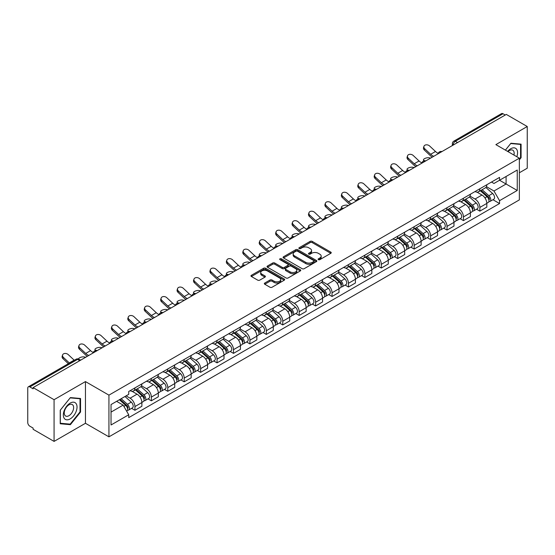 <?xml version="1.0" encoding="UTF-8"?>
<svg xmlns="http://www.w3.org/2000/svg" width="555" height="555" viewBox="0 0 555 555"><rect width="100%" height="100%" fill="white"/><g stroke="black" fill="none" stroke-linecap="round" stroke-linejoin="round"><path stroke-width="0.83" d="M318.383 259.657A1.02 0.59 0 0 0 319.833 259.657L330.808 253.316A1.464 0.846 0 0 0 331.238 252.719A1.464 0.846 0 0 0 330.808 252.123L312.208 241.383A1.464 0.846 0 0 0 310.141 241.383L299.159 247.724A1.02 0.59 0 0 0 298.861 248.141A1.02 0.59 0 0 0 299.159 248.557A1.02 0.59 0 0 0 300.609 248.557L302.024 247.738A4.676 2.699 0 0 1 308.642 247.738L310.19 248.633A4.676 2.699 0 0 1 311.563 250.541A4.676 2.699 0 0 1 310.19 252.456L308.774 253.274A1.02 0.59 0 0 0 308.469 253.69A1.02 0.59 0 0 0 308.774 254.107A1.02 0.59 0 0 0 310.217 254.107L311.639 253.288A4.676 2.699 0 0 1 318.251 253.288L319.805 254.183A4.676 2.699 0 0 1 321.172 256.091A4.676 2.699 0 0 1 319.805 258.006L318.383 258.824A1.02 0.59 0 0 0 318.084 259.24A1.02 0.59 0 0 0 318.383 259.657L318.383 258.824M264.77 283.036A1.464 0.846 0 0 0 264.34 283.633A1.464 0.846 0 0 0 264.77 284.229L269.987 287.24A1.464 0.846 0 0 0 272.054 287.24L284.25 280.199A1.464 0.846 0 0 0 284.68 279.602A1.464 0.846 0 0 0 284.25 279.005L265.651 268.266A1.464 0.846 0 0 0 263.583 268.266L251.387 275.308A1.464 0.846 0 0 0 250.957 275.904A1.464 0.846 0 0 0 251.387 276.501L257.693 280.136A1.464 0.846 0 0 0 259.754 280.136L264.978 277.125A1.464 0.846 0 0 0 265.401 276.529A1.464 0.846 0 0 0 264.978 275.932L261.849 274.128A3.913 2.255 0 0 1 260.704 272.533A3.913 2.255 0 0 1 263.119 270.445A3.913 2.255 0 0 1 267.378 270.937L279.623 278.006A3.913 2.255 0 0 1 280.774 279.602A3.913 2.255 0 0 1 278.36 281.69A3.913 2.255 0 0 1 274.094 281.198L272.054 280.018A1.464 0.846 0 0 0 269.987 280.018L264.77 283.036L264.77 284.229M108.933 395.139L85.449 381.583L54.071 399.697L33.12 387.605L506.299 114.413L527.25 126.512L495.872 144.626L519.355 158.182L108.933 395.139L108.933 436.84L519.355 199.883L519.355 158.182M302.128 268.682A1.464 0.846 0 0 0 304.195 268.682L316.392 261.641A1.464 0.846 0 0 0 316.822 261.044A1.464 0.846 0 0 0 316.392 260.448L297.792 249.708A1.464 0.846 0 0 0 295.725 249.708L283.529 256.75A1.464 0.846 0 0 0 283.099 257.347A1.464 0.846 0 0 0 283.529 257.943L302.128 268.682M280.372 259.879A1.02 0.59 0 0 1 281.406 260.024L281.406 258.81L300.324 269.73A1.464 0.846 0 0 1 300.748 270.327A1.464 0.846 0 0 1 300.324 270.923L288.128 277.965A1.464 0.846 0 0 1 286.061 277.965L267.454 267.219L267.454 266.025A1.464 0.846 0 0 0 267.031 266.622A1.464 0.846 0 0 0 267.454 267.219M267.454 266.025L272.678 263.014A1.464 0.846 0 0 1 274.746 263.014L282.287 267.371A1.464 0.846 0 0 0 284.354 267.371L287.816 265.373A1.464 0.846 0 0 0 288.246 264.777A1.464 0.846 0 0 0 287.816 264.18L279.963 259.643A1.02 0.59 0 0 1 279.664 259.227A1.02 0.59 0 0 1 280.296 258.679A1.02 0.59 0 0 1 281.406 258.81M54.071 399.697L54.071 441.398L33.12 429.306L33.12 428.085L29.859 426.205A2.976 1.72 -120 0 1 27.75 422.556L27.75 388.146A2.976 1.72 -120 0 1 28.367 386.786L76.063 359.252A2.976 1.72 60 0 1 77.554 359.397L29.859 386.932A2.976 1.72 -120 0 0 28.367 386.786M519.355 172.771L527.25 168.214L527.25 126.512M54.071 441.398L85.449 423.285L108.933 436.84M33.12 387.605L33.12 388.819L29.859 386.932M457.549 142.559L455.336 141.282A2.976 1.72 60 0 0 453.844 141.136L501.547 113.602A2.976 1.72 60 0 1 503.031 113.747L455.336 141.282A2.976 1.72 120 0 0 453.234 144.931L453.234 145.056M505.244 115.024L503.031 113.747M479.867 188.762A6.847 3.954 60 0 1 478.452 191.836L485.403 187.826A6.847 3.954 -120 0 0 486.818 184.746M470.009 196.137L475.024 199.037A6.847 3.954 60 0 1 479.867 207.424L486.818 203.414A6.847 3.954 -120 0 0 481.976 195.02L477.002 192.148M486.818 203.414L486.818 207.119L479.867 211.129L476.537 209.207M478.452 191.836A6.847 3.954 60 0 1 475.08 191.524M479.867 207.424L479.867 211.129M463.446 198.246A6.847 3.954 60 0 1 462.024 201.319L468.975 197.309A6.847 3.954 -120 0 0 470.39 194.229M460.109 218.691L463.446 220.612L470.39 216.603L470.39 212.891A6.847 3.954 -120 0 0 465.548 204.504L460.574 201.631M462.024 201.319A6.847 3.954 60 0 1 458.652 201.007M453.581 205.621L458.603 208.52A6.847 3.954 60 0 1 463.446 216.908L463.446 220.612M447.018 207.73A6.847 3.954 60 0 1 445.603 210.803L452.547 206.793A6.847 3.954 -120 0 0 453.969 203.713M443.688 228.174L447.018 230.096L453.969 226.086L453.969 222.375A6.847 3.954 -120 0 0 449.127 213.987L444.153 211.115M445.603 210.803A6.847 3.954 60 0 1 442.231 210.491M437.153 215.104L442.175 217.997A6.847 3.954 60 0 1 447.018 226.391L447.018 230.096M430.59 217.213A6.847 3.954 60 0 1 429.175 220.286L436.126 216.27A6.847 3.954 -120 0 0 437.541 213.196M427.26 237.658L430.59 239.58L437.541 235.57L437.541 231.858A6.847 3.954 -120 0 0 432.699 223.471L427.725 220.599M429.175 220.286A6.847 3.954 60 0 1 425.803 219.974M420.732 224.588L425.747 227.481A6.847 3.954 60 0 1 430.59 235.875L430.59 239.58M414.169 226.69A6.847 3.954 60 0 1 412.747 229.77L419.698 225.753A6.847 3.954 -120 0 0 421.113 222.68M410.839 247.142L414.169 249.063L421.12 245.053L421.12 241.342A6.847 3.954 -120 0 0 416.271 232.954L411.297 230.082M412.747 229.77A6.847 3.954 60 0 1 409.375 229.458M404.304 234.071L409.326 236.964A6.847 3.954 60 0 1 414.169 245.359L414.169 249.063M397.741 236.173A6.847 3.954 60 0 1 396.325 239.254L403.27 235.237A6.847 3.954 -120 0 0 404.692 232.163M394.411 256.625L397.741 258.547L404.692 254.537L404.692 250.825A6.847 3.954 -120 0 0 399.85 242.438L394.876 239.566M396.325 239.254A6.847 3.954 60 0 1 392.954 238.941M387.883 243.555L392.898 246.448A6.847 3.954 60 0 1 397.741 254.842L397.741 258.547M381.32 245.657A6.847 3.954 60 0 1 379.897 248.737L386.849 244.72A6.847 3.954 -120 0 0 388.264 241.647M377.983 266.109L381.32 268.03L388.264 264.02L388.264 260.309A6.847 3.954 -120 0 0 383.422 251.921L378.448 249.049M379.897 248.737A6.847 3.954 60 0 1 376.526 248.425M371.455 253.038L376.47 255.931A6.847 3.954 60 0 1 381.32 264.319L381.32 268.03M364.892 255.14A6.847 3.954 60 0 1 363.469 258.221L370.421 254.204A6.847 3.954 -120 0 0 371.843 251.131M361.562 275.592L364.892 277.514L371.843 273.504L371.843 269.792A6.847 3.954 -120 0 0 367.001 261.405L362.026 258.533M363.469 258.221A6.847 3.954 60 0 1 360.098 257.909M355.027 262.515L360.049 265.415A6.847 3.954 60 0 1 364.892 273.802L364.892 277.514M348.464 264.624A6.847 3.954 60 0 1 347.048 267.697L354 263.687A6.847 3.954 -120 0 0 355.415 260.614M345.134 285.076L348.464 286.997L355.415 282.988L355.415 279.276A6.847 3.954 -120 0 0 350.573 270.889L345.599 268.016M347.048 267.697A6.847 3.954 60 0 1 343.677 267.392M338.606 271.999L343.621 274.898A6.847 3.954 60 0 1 348.464 283.286L348.464 286.997M332.043 274.108A6.847 3.954 60 0 1 330.62 277.181L337.572 273.171A6.847 3.954 -120 0 0 338.987 270.098M328.706 294.552L332.043 296.481L338.987 292.464L338.987 288.76A6.847 3.954 -120 0 0 334.145 280.372L329.171 277.5M330.62 277.181A6.847 3.954 60 0 1 327.249 276.876M322.177 281.482L327.2 284.382A6.847 3.954 60 0 1 332.043 292.769L332.043 296.481M315.615 283.591A6.847 3.954 60 0 1 314.199 286.664L321.144 282.655A6.847 3.954 -120 0 0 322.566 279.581M312.285 304.036L315.615 305.965L322.566 301.948L322.566 298.243A6.847 3.954 -120 0 0 317.724 289.856L312.749 286.984M314.199 286.664A6.847 3.954 60 0 1 310.828 286.359M305.75 290.966L310.772 293.866A6.847 3.954 60 0 1 315.615 302.253L315.615 305.965M299.187 293.075A6.847 3.954 60 0 1 297.771 296.148L304.723 292.138A6.847 3.954 -120 0 0 306.138 289.065M295.857 313.519L299.187 315.448L306.138 311.431L306.138 307.727A6.847 3.954 -120 0 0 301.296 299.339L296.321 296.467M297.771 296.148A6.847 3.954 60 0 1 294.4 295.843M289.328 300.449L294.344 303.349A6.847 3.954 60 0 1 299.187 311.737L299.187 315.448M282.766 302.558A6.847 3.954 60 0 1 281.343 305.632L288.295 301.622A6.847 3.954 -120 0 0 289.71 298.548M279.436 323.003L282.766 324.932L289.717 320.915L289.717 317.21A6.847 3.954 -120 0 0 284.868 308.823L279.893 305.951M281.343 305.632A6.847 3.954 60 0 1 277.972 305.326M272.9 309.933L277.923 312.833A6.847 3.954 60 0 1 282.766 321.22L282.766 324.932M266.338 312.042A6.847 3.954 60 0 1 264.922 315.115L271.867 311.105A6.847 3.954 -120 0 0 273.289 308.032M263.008 332.487L266.338 334.408L273.289 330.398L273.289 326.694A6.847 3.954 -120 0 0 268.447 318.299L263.472 315.434M264.922 315.115A6.847 3.954 60 0 1 261.551 314.81M256.479 319.416L261.495 322.316A6.847 3.954 60 0 1 266.338 330.704L266.338 334.408M249.916 321.525A6.847 3.954 60 0 1 248.494 324.599L255.446 320.589A6.847 3.954 -120 0 0 256.861 317.515M246.58 341.97L249.916 343.892L256.861 339.882L256.861 336.177A6.847 3.954 -120 0 0 252.019 327.783L247.044 324.911M248.494 324.599A6.847 3.954 60 0 1 245.123 324.286M240.051 328.9L245.067 331.8A6.847 3.954 60 0 1 249.916 340.187L249.916 343.892M233.488 331.009A6.847 3.954 60 0 1 232.073 334.082L239.018 330.072A6.847 3.954 -120 0 0 240.44 326.992M230.158 351.454L233.488 353.375L240.44 349.366L240.44 345.661A6.847 3.954 -120 0 0 235.597 337.267L230.623 334.394M232.073 334.082A6.847 3.954 60 0 1 228.695 333.77M223.623 338.383L228.646 341.283A6.847 3.954 60 0 1 233.488 349.671L233.488 353.375M217.06 340.493A6.847 3.954 60 0 1 215.645 343.566L222.597 339.556A6.847 3.954 -120 0 0 224.012 336.476M213.73 360.937L217.06 362.859L224.012 358.849L224.012 355.138A6.847 3.954 -120 0 0 219.169 346.75L214.195 343.878M215.645 343.566A6.847 3.954 60 0 1 212.274 343.254M207.202 347.867L212.218 350.767A6.847 3.954 60 0 1 217.06 359.154L217.06 362.859M200.639 349.976A6.847 3.954 60 0 1 199.217 353.049L206.169 349.039A6.847 3.954 -120 0 0 207.584 345.959M197.302 370.421L200.639 372.343L207.584 368.333L207.584 364.621A6.847 3.954 -120 0 0 202.742 356.234L197.767 353.362M199.217 353.049A6.847 3.954 60 0 1 195.846 352.737M190.774 357.351L195.797 360.244A6.847 3.954 60 0 1 200.639 368.638L200.639 372.343M184.211 359.46A6.847 3.954 60 0 1 182.796 362.533L189.741 358.516A6.847 3.954 -120 0 0 191.163 355.443M180.881 379.904L184.211 381.826L191.163 377.816L191.163 374.105A6.847 3.954 -120 0 0 186.32 365.717L181.346 362.845M182.796 362.533A6.847 3.954 60 0 1 179.425 362.221M174.353 366.834L179.369 369.727A6.847 3.954 60 0 1 184.211 378.121L184.211 381.826M167.783 368.943A6.847 3.954 60 0 1 166.368 372.017L173.32 368A6.847 3.954 -120 0 0 174.735 364.926M164.453 389.388L167.783 391.31L174.735 387.3L174.735 383.588A6.847 3.954 -120 0 0 169.892 375.201L164.918 372.329M166.368 372.017A6.847 3.954 60 0 1 162.997 371.704M157.925 376.318L162.941 379.211A6.847 3.954 60 0 1 167.783 387.605L167.783 391.31M151.362 378.42A6.847 3.954 60 0 1 149.94 381.5L156.892 377.483A6.847 3.954 -120 0 0 158.314 374.41M148.032 398.872L151.362 400.793L158.314 396.783L158.314 393.072A6.847 3.954 -120 0 0 153.464 384.684L148.49 381.812M149.94 381.5A6.847 3.954 60 0 1 146.569 381.188M141.497 385.801L146.52 388.694A6.847 3.954 60 0 1 151.362 397.089L151.362 400.793M134.934 387.903A6.847 3.954 60 0 1 133.519 390.984L140.464 386.967A6.847 3.954 -120 0 0 141.886 383.894M131.604 408.355L134.934 410.277L141.886 406.267L141.886 402.555A6.847 3.954 -120 0 0 137.043 394.168L132.069 391.296M133.519 390.984A6.847 3.954 60 0 1 130.147 390.671M126.089 395.868L130.092 398.178A6.847 3.954 60 0 1 134.934 406.565L134.934 410.277M491.501 182.047L493.978 183.469L517.246 170.038L506.084 176.483L506.084 184.017L493.978 191.01L486.43 186.653M111.035 412.101L123.141 405.108L128.725 414.772L111.035 424.984L111.035 404.56L128.725 394.348L128.725 391.49L499.555 177.392L499.555 180.25L517.246 190.462L499.555 200.674L493.978 191.01M517.246 170.038L517.246 190.462M128.725 414.772L128.725 417.631L499.555 203.532L499.555 200.674M519.355 159.854L521.089 157.696L521.089 144.147L510.933 143.239L505.397 150.127M85.449 381.583L85.449 423.285M60.231 423.77L70.395 424.672L80.551 412.032L80.551 398.49L70.395 397.581L60.231 410.221L60.231 423.77M123.141 405.108L116.612 401.341M492.965 199.724L499.555 203.532M520.562 157.391L521.089 157.696M69.32 424.055L70.395 424.672M80.024 411.734L80.551 412.032M318.792 259.802L319.805 259.22A4.676 2.699 0 0 0 321.172 257.312L321.172 256.091M311.563 250.541L311.563 251.762A4.676 2.699 0 0 1 310.19 253.67L309.177 254.252M330.794 253.33L312.208 242.597A1.464 0.846 0 0 0 310.141 242.597L299.568 248.702M316.392 260.448L316.392 261.641L297.792 250.922A1.464 0.846 0 0 0 295.725 250.922L283.55 257.957M313.811 261.46A1.02 0.59 0 0 0 314.109 261.044A1.02 0.59 0 0 0 313.811 260.628L297.48 251.2A1.02 0.59 0 0 0 296.03 251.2L294.532 252.067A4.676 2.699 0 0 0 293.165 253.975A4.676 2.699 0 0 0 294.532 255.883L305.694 262.328A4.676 2.699 0 0 0 312.312 262.328L313.811 261.46L313.811 262.681A1.02 0.59 0 0 0 314.109 262.258L314.109 261.044M293.165 253.975L293.165 255.189A4.676 2.699 0 0 0 294.532 257.097L294.532 255.883M313.811 262.681L312.312 263.542A4.676 2.699 0 0 1 305.694 263.542L294.532 257.097M267.475 267.232L272.678 264.229L272.678 263.014M288.246 264.777L288.246 265.991A1.464 0.846 0 0 1 287.816 266.587L284.354 268.585A1.464 0.846 0 0 1 282.287 268.585L274.746 264.229A1.464 0.846 0 0 0 272.678 264.229M281.406 260.024L300.304 270.93M290.119 271.888A3.913 2.255 0 0 0 294.379 272.38A3.913 2.255 0 0 0 296.793 270.292A3.913 2.255 0 0 0 295.649 268.696L291.333 266.206A1.464 0.846 0 0 0 289.266 266.206L285.804 268.204A1.464 0.846 0 0 0 285.374 268.8A1.464 0.846 0 0 0 285.804 269.397L290.119 271.888L290.119 273.109A3.913 2.255 0 0 0 294.379 273.594A3.913 2.255 0 0 0 296.793 271.513L296.793 270.292M285.374 268.8L285.374 270.021A1.464 0.846 0 0 0 285.804 270.618L285.804 269.397M290.119 273.109L285.804 270.618M280.774 279.602L280.774 280.816A3.913 2.255 0 0 1 278.36 282.904A3.913 2.255 0 0 1 274.094 282.412L272.054 281.239A1.464 0.846 0 0 0 269.987 281.239L264.791 284.236M260.704 272.533L260.704 273.747A3.913 2.255 0 0 0 261.849 275.342L261.849 274.128M264.957 277.139L261.849 275.342M284.229 280.213L265.651 269.48A1.464 0.846 0 0 0 263.583 269.48L251.408 276.508M430.638 158.099L429.223 157.786A3.427 1.297 -13.1 0 0 425.414 158.244A3.427 1.297 -13.1 0 0 423.465 159.965A3.427 1.297 -13.1 0 0 424.374 160.582L425.796 160.894M480.346 190.74L487.04 196.713A3.725 2.151 60 0 1 488.206 202.471L486.818 203.276M480.519 190.899L483.669 192.717M481.019 190.351L488.469 196.997A1.79 1.034 60 0 1 489.031 199.758A1.79 1.034 60 0 1 488.865 199.828M482.135 189.706L488.83 195.679A3.725 2.151 60 0 1 489.996 201.437A3.725 2.151 60 0 1 488.872 201.555M485.868 187.465L492.618 193.494A3.725 2.151 60 0 1 493.784 199.252L489.996 201.437M438.235 153.36A9.234 5.328 60 0 1 435.495 151.494L429.625 145.993A3.427 2.477 17.7 0 0 426.316 144.82A3.427 2.477 17.7 0 0 423.944 146.353A3.427 2.477 17.7 0 0 424.783 148.789L424.374 150.065A3.427 2.477 -162.3 0 1 423.534 147.623L423.944 146.353M433.746 156.302A9.234 5.328 60 0 1 430.652 154.29L424.783 148.789M424.374 150.065L430.243 155.566A11.169 6.445 -120 0 0 432.283 157.148M414.217 167.575L412.795 167.27A3.427 1.297 -13.1 0 0 408.993 167.728A3.427 1.297 -13.1 0 0 407.037 169.448A3.427 1.297 -13.1 0 0 407.953 170.066L409.368 170.378M463.918 200.223L470.612 206.196A3.725 2.151 60 0 1 471.778 211.954L470.39 212.759M464.098 200.383L467.248 202.2M464.59 199.835L472.041 206.481A1.79 1.034 60 0 1 472.603 209.242A1.79 1.034 60 0 1 472.437 209.311M465.707 199.19L472.402 205.163A3.725 2.151 60 0 1 473.568 210.921A3.725 2.151 60 0 1 472.444 211.039M469.44 196.949L476.19 202.977A3.725 2.151 60 0 1 477.362 208.736L473.568 210.921M397.789 177.059L396.367 176.754A3.427 1.297 -13.1 0 0 392.565 177.212A3.427 1.297 -13.1 0 0 390.609 178.932A3.427 1.297 -13.1 0 0 391.525 179.549L392.947 179.855M447.496 209.707L454.184 215.68A3.725 2.151 60 0 1 455.357 221.438L453.969 222.236M447.67 209.866L450.82 211.684M448.169 209.318L455.613 215.964A1.79 1.034 60 0 1 456.175 218.725A1.79 1.034 60 0 1 456.016 218.795M449.286 208.673L455.974 214.646A3.725 2.151 60 0 1 457.147 220.404A3.725 2.151 60 0 1 456.023 220.522M453.012 206.432L459.769 212.461A3.725 2.151 60 0 1 460.934 218.212L457.147 220.404M516.823 156.718A9.678 5.585 120 0 0 516.649 149.288A9.678 5.585 120 0 0 507.617 151.411M513.93 155.053A6.625 3.823 120 0 0 513.528 150.898A6.625 3.823 120 0 0 512.785 150.204A6.625 3.823 120 0 0 508.019 151.64M505.418 150.134L510.718 143.537L520.562 144.418L520.562 157.544L519.355 159.049M519.91 144.043L520.562 144.418M76.111 403.631A9.678 5.585 120 0 0 66.76 406.135A9.678 5.585 120 0 0 64.255 418.38A9.678 5.585 120 0 0 73.607 415.875A9.678 5.585 120 0 0 76.111 403.631M72.996 405.24A6.625 3.823 120 0 0 72.247 404.546A6.625 3.823 120 0 0 66.087 407.641A6.625 3.823 120 0 0 64.879 415.334A6.625 3.823 120 0 0 65.622 416.028A6.625 3.823 120 0 0 71.789 412.934A6.625 3.823 120 0 0 72.996 405.24M70.18 424.131L60.335 423.25L60.335 410.124L70.18 397.879L80.024 398.761L80.024 411.886L70.18 424.131M79.372 398.379L80.024 398.761M421.807 162.844A9.234 5.328 60 0 1 419.074 160.978L413.204 155.476A3.427 2.477 17.7 0 0 409.895 154.304A3.427 2.477 17.7 0 0 407.516 155.837A3.427 2.477 17.7 0 0 408.355 158.272L407.953 159.549A3.427 2.477 -162.3 0 1 407.113 157.107L407.516 155.837M417.325 165.785A9.234 5.328 60 0 1 414.224 163.774L408.355 158.272M407.953 159.549L413.822 165.05A11.169 6.445 -120 0 0 415.862 166.632M405.379 172.327A9.234 5.328 60 0 1 402.646 170.461L396.776 164.96A3.427 2.477 17.7 0 0 393.467 163.787A3.427 2.477 17.7 0 0 391.095 165.321A3.427 2.477 17.7 0 0 391.934 167.756L391.525 169.032A3.427 2.477 -162.3 0 1 390.685 166.59L391.095 165.321M400.897 175.269A9.234 5.328 60 0 1 397.803 173.257L391.934 167.756M391.525 169.032L397.394 174.534A11.169 6.445 -120 0 0 399.433 176.115M381.361 186.542L379.946 186.237A3.427 1.297 -13.1 0 0 376.137 186.695A3.427 1.297 -13.1 0 0 374.188 188.409A3.427 1.297 -13.1 0 0 375.104 189.033L376.519 189.338M431.068 219.19L437.763 225.163A3.725 2.151 60 0 1 438.929 230.922L437.541 231.719M431.242 219.35L434.398 221.167M431.741 218.802L439.192 225.448A1.79 1.034 60 0 1 439.754 228.209A1.79 1.034 60 0 1 439.588 228.278M432.858 218.157L439.553 224.13A3.725 2.151 60 0 1 440.719 229.888A3.725 2.151 60 0 1 439.595 230.006M436.591 215.916L443.341 221.945A3.725 2.151 60 0 1 444.513 227.696L440.719 229.888M364.94 196.026L363.518 195.721A3.427 1.297 -13.1 0 0 359.716 196.179A3.427 1.297 -13.1 0 0 357.76 197.892A3.427 1.297 -13.1 0 0 358.676 198.517L360.098 198.822M414.64 228.674L421.335 234.647A3.725 2.151 60 0 1 422.508 240.405L421.113 241.203M414.821 228.833L417.971 230.651M415.32 228.285L422.764 234.931A1.79 1.034 60 0 1 423.326 237.693A1.79 1.034 60 0 1 423.167 237.755M416.43 227.64L423.125 233.613A3.725 2.151 60 0 1 424.298 239.371A3.725 2.151 60 0 1 423.167 239.489M420.163 225.399L426.913 231.428A3.725 2.151 60 0 1 428.085 237.179L424.298 239.371M348.512 205.51L347.09 205.204A3.427 1.297 -13.1 0 0 343.288 205.662A3.427 1.297 -13.1 0 0 341.339 207.376A3.427 1.297 -13.1 0 0 342.248 208L343.67 208.305M398.219 238.157L404.907 244.131A3.725 2.151 60 0 1 406.08 249.889L404.692 250.687M398.393 238.317L401.542 240.135M398.892 237.769L406.343 244.415A1.79 1.034 60 0 1 406.898 247.176A1.79 1.034 60 0 1 406.739 247.239M400.009 237.124L406.697 243.097A3.725 2.151 60 0 1 407.869 248.855A3.725 2.151 60 0 1 406.746 248.973M403.742 234.883L410.492 240.912A3.725 2.151 60 0 1 411.657 246.663L407.869 248.855M388.958 181.811A9.234 5.328 60 0 1 386.218 179.945L380.348 174.443A3.427 2.477 17.7 0 0 377.046 173.271A3.427 2.477 17.7 0 0 374.667 174.804A3.427 2.477 17.7 0 0 375.506 177.239L375.104 178.516A3.427 2.477 -162.3 0 1 374.257 176.074L374.667 174.804M384.476 184.753A9.234 5.328 60 0 1 381.375 182.741L375.506 177.239M375.104 178.516L380.973 184.017A11.169 6.445 -120 0 0 383.006 185.599M372.53 191.295A9.234 5.328 60 0 1 369.796 189.428L363.927 183.927A3.427 2.477 17.7 0 0 360.618 182.755A3.427 2.477 17.7 0 0 358.239 184.281A3.427 2.477 17.7 0 0 359.085 186.723L358.676 187.999A3.427 2.477 -162.3 0 1 357.836 185.557L358.239 184.281M368.048 194.236A9.234 5.328 60 0 1 364.954 192.224L359.085 186.723M358.676 187.999L364.545 193.501A11.169 6.445 -120 0 0 366.584 195.082M356.102 200.771A9.234 5.328 60 0 1 353.368 198.912L347.499 193.411A3.427 2.477 17.7 0 0 344.19 192.238A3.427 2.477 17.7 0 0 341.818 193.764A3.427 2.477 17.7 0 0 342.657 196.206L342.248 197.483A3.427 2.477 -162.3 0 1 341.408 195.041L341.818 193.764M351.62 203.713A9.234 5.328 60 0 1 348.526 201.708L342.657 196.206M342.248 197.483L348.117 202.977A11.169 6.445 -120 0 0 350.156 204.559M332.091 214.993L330.669 214.688A3.427 1.297 -13.1 0 0 326.867 215.146A3.427 1.297 -13.1 0 0 324.911 216.859A3.427 1.297 -13.1 0 0 325.827 217.484L327.242 217.789M381.791 247.641L388.486 253.614A3.725 2.151 60 0 1 389.652 259.372L388.264 260.17M381.972 247.801L385.121 249.618M382.464 247.252L389.915 253.899A1.79 1.034 60 0 1 390.477 256.66A1.79 1.034 60 0 1 390.311 256.722M383.581 246.607L390.276 252.58A3.725 2.151 60 0 1 391.442 258.339A3.725 2.151 60 0 1 390.318 258.457M387.314 244.367L394.064 250.388A3.725 2.151 60 0 1 395.236 256.146L391.442 258.339M339.681 210.255A9.234 5.328 60 0 1 336.94 208.396L331.071 202.894A3.427 2.477 17.7 0 0 327.769 201.722A3.427 2.477 17.7 0 0 325.39 203.248A3.427 2.477 17.7 0 0 326.229 205.69L325.827 206.966A3.427 2.477 -162.3 0 1 324.98 204.524L325.39 203.248M335.199 213.196A9.234 5.328 60 0 1 332.098 211.191L326.229 205.69M325.827 206.966L331.696 212.461A11.169 6.445 -120 0 0 333.728 214.043M315.663 224.477L314.241 224.171A3.427 1.297 -13.1 0 0 310.439 224.629A3.427 1.297 -13.1 0 0 308.483 226.343A3.427 1.297 -13.1 0 0 309.399 226.967L310.821 227.273M365.363 257.125L372.058 263.098A3.725 2.151 60 0 1 373.231 268.856L371.836 269.654M365.544 257.284L368.693 259.102M366.043 256.736L373.487 263.382A1.79 1.034 60 0 1 374.049 266.143A1.79 1.034 60 0 1 373.89 266.206M367.153 256.091L373.848 262.064A3.725 2.151 60 0 1 375.02 267.822A3.725 2.151 60 0 1 373.897 267.94M370.886 253.85L377.643 259.872A3.725 2.151 60 0 1 378.808 265.63L375.02 267.822M323.253 219.738A9.234 5.328 60 0 1 320.519 217.879L314.65 212.378A3.427 2.477 17.7 0 0 311.341 211.205A3.427 2.477 17.7 0 0 308.969 212.731A3.427 2.477 17.7 0 0 309.808 215.174L309.399 216.45A3.427 2.477 -162.3 0 1 308.559 214.008L308.969 212.731M318.771 222.68A9.234 5.328 60 0 1 315.677 220.675L309.808 215.174M309.399 216.45L315.268 221.945A11.169 6.445 -120 0 0 317.307 223.526M299.235 233.96L297.82 233.648A3.427 1.297 -13.1 0 0 294.011 234.113A3.427 1.297 -13.1 0 0 292.062 235.826A3.427 1.297 -13.1 0 0 292.971 236.451L294.393 236.756M348.942 266.608L355.637 272.581A3.725 2.151 60 0 1 356.803 278.332L355.415 279.137M349.116 266.768L352.265 268.585M349.615 266.22L357.066 272.866A1.79 1.034 60 0 1 357.628 275.627A1.79 1.034 60 0 1 357.462 275.689M350.732 265.574L357.427 271.548A3.725 2.151 60 0 1 358.592 277.306A3.725 2.151 60 0 1 357.469 277.424M354.465 263.334L361.215 269.355A3.725 2.151 60 0 1 362.38 275.113L358.592 277.306M306.832 229.222A9.234 5.328 60 0 1 304.091 227.363L298.222 221.861A3.427 2.477 17.7 0 0 294.92 220.689A3.427 2.477 17.7 0 0 292.541 222.215A3.427 2.477 17.7 0 0 293.38 224.657L292.971 225.934A3.427 2.477 -162.3 0 1 292.131 223.492L292.541 222.215M302.343 232.163A9.234 5.328 60 0 1 299.249 230.158L293.38 224.657M292.971 225.934L298.84 231.428A11.169 6.445 -120 0 0 300.879 233.01M282.814 243.444L281.392 243.132A3.427 1.297 -13.1 0 0 277.59 243.596A3.427 1.297 -13.1 0 0 275.634 245.31A3.427 1.297 -13.1 0 0 276.55 245.927L277.965 246.24M332.514 276.092L339.209 282.065A3.725 2.151 60 0 1 340.375 287.816L338.987 288.621M332.695 276.251L335.844 278.069M333.194 275.703L340.638 282.349A1.79 1.034 60 0 1 341.2 285.11A1.79 1.034 60 0 1 341.034 285.173M334.304 275.058L340.999 281.031A3.725 2.151 60 0 1 342.164 286.782A3.725 2.151 60 0 1 341.041 286.907M338.037 272.817L344.787 278.839A3.725 2.151 60 0 1 345.959 284.597L342.164 286.782M290.404 238.705A9.234 5.328 60 0 1 287.67 236.839L281.801 231.345A3.427 2.477 17.7 0 0 278.492 230.172A3.427 2.477 17.7 0 0 276.113 231.699A3.427 2.477 17.7 0 0 276.952 234.141L276.55 235.417A3.427 2.477 -162.3 0 1 275.71 232.975L276.113 231.699M285.922 241.647A9.234 5.328 60 0 1 282.821 239.642L276.952 234.141M276.55 235.417L282.419 240.912A11.169 6.445 -120 0 0 284.458 242.493M266.386 252.927L264.964 252.615A3.427 1.297 -13.1 0 0 261.162 253.08A3.427 1.297 -13.1 0 0 259.213 254.794A3.427 1.297 -13.1 0 0 260.122 255.411L261.544 255.723M316.093 285.575L322.781 291.548A3.725 2.151 60 0 1 323.953 297.3L322.566 298.104M316.267 285.735L319.416 287.552M316.766 285.187L324.21 291.826A1.79 1.034 60 0 1 324.772 294.594A1.79 1.034 60 0 1 324.613 294.656M317.883 284.542L324.571 290.515A3.725 2.151 60 0 1 325.743 296.266A3.725 2.151 60 0 1 324.62 296.391M321.616 282.301L328.366 288.322A3.725 2.151 60 0 1 329.531 294.081L325.743 296.266M273.976 248.189A9.234 5.328 60 0 1 271.242 246.323L265.373 240.828A3.427 2.477 17.7 0 0 262.064 239.656A3.427 2.477 17.7 0 0 259.691 241.182A3.427 2.477 17.7 0 0 260.531 243.624L260.122 244.894A3.427 2.477 -162.3 0 1 259.282 242.459L259.691 241.182M269.494 251.131A9.234 5.328 60 0 1 266.4 249.119L260.531 243.624M260.122 244.894L265.991 250.395A11.169 6.445 -120 0 0 268.03 251.977M249.958 262.411L248.543 262.099A3.427 1.297 -13.1 0 0 244.734 262.564A3.427 1.297 -13.1 0 0 242.785 264.277A3.427 1.297 -13.1 0 0 243.7 264.895L245.116 265.207M299.665 295.059L306.36 301.032A3.725 2.151 60 0 1 307.525 306.783L306.138 307.588M299.839 295.211L302.995 297.036M300.338 294.663L307.789 301.309A1.79 1.034 60 0 1 308.351 304.078A1.79 1.034 60 0 1 308.185 304.14M301.455 294.025L308.15 299.998A3.725 2.151 60 0 1 309.315 305.75A3.725 2.151 60 0 1 308.192 305.874M305.188 291.784L311.938 297.806A3.725 2.151 60 0 1 313.11 303.564L309.315 305.75M257.555 257.673A9.234 5.328 60 0 1 254.814 255.806L248.945 250.312A3.427 2.477 17.7 0 0 245.643 249.139A3.427 2.477 17.7 0 0 243.263 250.666A3.427 2.477 17.7 0 0 244.103 253.108L243.7 254.377A3.427 2.477 -162.3 0 1 242.854 251.942L243.263 250.666M253.073 260.614A9.234 5.328 60 0 1 249.972 258.602L244.103 253.108M243.7 254.377L249.57 259.879A11.169 6.445 -120 0 0 251.602 261.46M233.537 271.894L232.115 271.582A3.427 1.297 -13.1 0 0 228.313 272.047A3.427 1.297 -13.1 0 0 226.357 273.761A3.427 1.297 -13.1 0 0 227.273 274.378L228.695 274.69M283.237 304.542L289.932 310.509A3.725 2.151 60 0 1 291.104 316.267L289.71 317.072M283.418 304.695L286.567 306.52M283.917 304.147L291.361 310.793A1.79 1.034 60 0 1 291.923 313.561A1.79 1.034 60 0 1 291.763 313.624M285.027 303.509L291.722 309.482A3.725 2.151 60 0 1 292.894 315.233A3.725 2.151 60 0 1 291.763 315.351M288.76 301.268L295.51 307.29A3.725 2.151 60 0 1 296.682 313.048L292.894 315.233M241.127 267.156A9.234 5.328 60 0 1 238.393 265.29L232.524 259.796A3.427 2.477 17.7 0 0 229.215 258.623A3.427 2.477 17.7 0 0 226.835 260.149A3.427 2.477 17.7 0 0 227.682 262.591L227.273 263.861A3.427 2.477 -162.3 0 1 226.433 261.426L226.835 260.149M236.645 270.098A9.234 5.328 60 0 1 233.551 268.086L227.682 262.591M227.273 263.861L233.142 269.362A11.169 6.445 -120 0 0 235.181 270.944M217.109 281.378L215.687 281.066A3.427 1.297 -13.1 0 0 211.885 281.531A3.427 1.297 -13.1 0 0 209.936 283.244A3.427 1.297 -13.1 0 0 210.845 283.862L212.267 284.174M266.816 314.026L273.504 319.992A3.725 2.151 60 0 1 274.676 325.75L273.289 326.555M266.99 314.179L270.139 316.003M267.489 313.63L274.94 320.277A1.79 1.034 60 0 1 275.495 323.045A1.79 1.034 60 0 1 275.335 323.107M268.606 312.992L275.294 318.958A3.725 2.151 60 0 1 276.466 324.717A3.725 2.151 60 0 1 275.342 324.835M272.339 310.751L279.089 316.773A3.725 2.151 60 0 1 280.254 322.531L276.466 324.717M224.706 276.64A9.234 5.328 60 0 1 221.965 274.774L216.096 269.279A3.427 2.477 17.7 0 0 212.787 268.107A3.427 2.477 17.7 0 0 210.414 269.633A3.427 2.477 17.7 0 0 211.254 272.075L210.845 273.344A3.427 2.477 -162.3 0 1 210.005 270.909L210.414 269.633M220.217 279.581A9.234 5.328 60 0 1 217.123 277.569L211.254 272.075M210.845 273.344L216.714 278.846A11.169 6.445 -120 0 0 218.753 280.428M200.688 290.862L199.266 290.549A3.427 1.297 -13.1 0 0 195.464 291.007A3.427 1.297 -13.1 0 0 193.508 292.728A3.427 1.297 -13.1 0 0 194.423 293.345L195.839 293.657M250.388 323.503L257.083 329.476A3.725 2.151 60 0 1 258.248 335.234L256.861 336.039M250.569 323.662L253.718 325.48M251.061 323.114L258.512 329.76A1.79 1.034 60 0 1 259.074 332.521A1.79 1.034 60 0 1 258.907 332.591M252.178 322.469L258.873 328.442A3.725 2.151 60 0 1 260.038 334.2A3.725 2.151 60 0 1 258.914 334.318M255.91 320.235L262.661 326.257A3.725 2.151 60 0 1 263.833 332.015L260.038 334.2M208.278 286.123A9.234 5.328 60 0 1 205.537 284.257L199.668 278.756A3.427 2.477 17.7 0 0 196.366 277.59A3.427 2.477 17.7 0 0 193.986 279.116A3.427 2.477 17.7 0 0 194.826 281.558L194.423 282.828A3.427 2.477 -162.3 0 1 193.584 280.386L193.986 279.116M203.796 289.065A9.234 5.328 60 0 1 200.695 287.053L194.826 281.558M194.423 282.828L200.293 288.329A11.169 6.445 -120 0 0 202.325 289.911M184.26 300.345L182.838 300.033A3.427 1.297 -13.1 0 0 179.036 300.491A3.427 1.297 -13.1 0 0 177.08 302.211A3.427 1.297 -13.1 0 0 177.995 302.829L179.418 303.141M233.96 332.986L240.655 338.959A3.725 2.151 60 0 1 241.827 344.717L240.433 345.522M234.141 333.146L237.29 334.963M234.64 332.598L242.084 339.244A1.79 1.034 60 0 1 242.646 342.005A1.79 1.034 60 0 1 242.486 342.074M235.75 331.952L242.445 337.926A3.725 2.151 60 0 1 243.617 343.684A3.725 2.151 60 0 1 242.493 343.802M239.482 329.712L246.24 335.74A3.725 2.151 60 0 1 247.405 341.498L243.617 343.684M191.85 295.607A9.234 5.328 60 0 1 189.116 293.741L183.247 288.239A3.427 2.477 17.7 0 0 179.938 287.067A3.427 2.477 17.7 0 0 177.565 288.6A3.427 2.477 17.7 0 0 178.405 291.042L177.995 292.312A3.427 2.477 -162.3 0 1 177.156 289.87L177.565 288.6M187.368 298.548A9.234 5.328 60 0 1 184.274 296.536L178.405 291.042M177.995 292.312L183.865 297.813A11.169 6.445 -120 0 0 185.904 299.395M167.832 309.822L166.417 309.517A3.427 1.297 -13.1 0 0 162.608 309.974A3.427 1.297 -13.1 0 0 160.659 311.695A3.427 1.297 -13.1 0 0 161.567 312.312L162.99 312.625M217.539 342.47L224.234 348.443A3.725 2.151 60 0 1 225.399 354.201L224.012 355.006M217.713 342.629L220.869 344.447M218.212 342.081L225.663 348.727A1.79 1.034 60 0 1 226.225 351.488A1.79 1.034 60 0 1 226.058 351.558M219.329 341.436L226.024 347.409A3.725 2.151 60 0 1 227.189 353.167A3.725 2.151 60 0 1 226.065 353.285M223.061 339.195L229.812 345.224A3.725 2.151 60 0 1 230.977 350.982L227.189 353.167M175.429 305.09A9.234 5.328 60 0 1 172.688 303.224L166.819 297.723A3.427 2.477 17.7 0 0 163.517 296.55A3.427 2.477 17.7 0 0 161.137 298.084A3.427 2.477 17.7 0 0 161.977 300.519L161.567 301.795A3.427 2.477 -162.3 0 1 160.728 299.353L161.137 298.084M170.94 308.032A9.234 5.328 60 0 1 167.846 306.02L161.977 300.519M161.567 301.795L167.437 307.297A11.169 6.445 -120 0 0 169.476 308.878M151.411 319.305L149.989 319A3.427 1.297 -13.1 0 0 146.187 319.458A3.427 1.297 -13.1 0 0 144.231 321.178A3.427 1.297 -13.1 0 0 145.146 321.796L146.569 322.108M201.111 351.953L207.806 357.926A3.725 2.151 60 0 1 208.971 363.685L207.584 364.482M201.292 352.113L204.441 353.93M201.791 351.565L209.235 358.211A1.79 1.034 60 0 1 209.797 360.972A1.79 1.034 60 0 1 209.63 361.041M202.901 350.92L209.596 356.893A3.725 2.151 60 0 1 210.761 362.651A3.725 2.151 60 0 1 209.637 362.769M206.633 348.679L213.384 354.707A3.725 2.151 60 0 1 214.556 360.459L210.761 362.651M159.001 314.574A9.234 5.328 60 0 1 156.267 312.708L150.398 307.206A3.427 2.477 17.7 0 0 147.089 306.034A3.427 2.477 17.7 0 0 144.709 307.567A3.427 2.477 17.7 0 0 145.549 310.002L145.146 311.279A3.427 2.477 -162.3 0 1 144.307 308.837L144.709 307.567M154.519 317.515A9.234 5.328 60 0 1 151.418 315.504L145.549 310.002M145.146 311.279L151.016 316.78A11.169 6.445 -120 0 0 153.055 318.362M134.983 328.789L133.561 328.484A3.427 1.297 -13.1 0 0 129.759 328.942A3.427 1.297 -13.1 0 0 127.81 330.662A3.427 1.297 -13.1 0 0 128.718 331.279L130.141 331.585M184.69 361.437L191.378 367.41A3.725 2.151 60 0 1 192.55 373.168L191.163 373.966M184.864 361.596L188.013 363.414M185.363 361.048L192.807 367.694A1.79 1.034 60 0 1 193.369 370.456A1.79 1.034 60 0 1 193.209 370.525M186.48 360.403L193.168 366.376A3.725 2.151 60 0 1 194.34 372.134A3.725 2.151 60 0 1 193.216 372.252M190.212 358.162L196.963 364.191A3.725 2.151 60 0 1 198.128 369.942L194.34 372.134M142.573 324.058A9.234 5.328 60 0 1 139.839 322.191L133.97 316.69A3.427 2.477 17.7 0 0 130.661 315.517A3.427 2.477 17.7 0 0 128.288 317.051A3.427 2.477 17.7 0 0 129.128 319.486L128.718 320.762A3.427 2.477 -162.3 0 1 127.879 318.32L128.288 317.051M138.091 326.999A9.234 5.328 60 0 1 134.997 324.987L129.128 319.486M128.718 320.762L134.588 326.264A11.169 6.445 -120 0 0 136.627 327.845M118.555 338.272L117.14 337.967A3.427 1.297 -13.1 0 0 113.338 338.425A3.427 1.297 -13.1 0 0 111.382 340.139A3.427 1.297 -13.1 0 0 112.297 340.763L113.713 341.068M168.262 370.92L174.957 376.894A3.725 2.151 60 0 1 176.122 382.652L174.735 383.45M168.442 371.08L171.592 372.898M168.935 370.532L176.386 377.178A1.79 1.034 60 0 1 176.948 379.939A1.79 1.034 60 0 1 176.781 380.002M170.052 369.887L176.747 375.86A3.725 2.151 60 0 1 177.912 381.618A3.725 2.151 60 0 1 176.788 381.736M173.784 367.646L180.535 373.675A3.725 2.151 60 0 1 181.707 379.426L177.912 381.618M126.151 333.541A9.234 5.328 60 0 1 123.411 331.675L117.542 326.173A3.427 2.477 17.7 0 0 114.24 325.001A3.427 2.477 17.7 0 0 111.86 326.527A3.427 2.477 17.7 0 0 112.7 328.969L112.297 330.246A3.427 2.477 -162.3 0 1 111.451 327.804L111.86 326.527M121.67 336.483A9.234 5.328 60 0 1 118.569 334.471L112.7 328.969M112.297 330.246L118.166 335.747A11.169 6.445 -120 0 0 120.199 337.329M102.134 347.756L100.712 347.451A3.427 1.297 -13.1 0 0 96.91 347.909A3.427 1.297 -13.1 0 0 94.954 349.622A3.427 1.297 -13.1 0 0 95.869 350.247L97.291 350.552M151.834 380.404L158.529 386.377A3.725 2.151 60 0 1 159.701 392.135L158.307 392.933M152.014 380.563L155.164 382.381M152.514 380.015L159.958 386.662A1.79 1.034 60 0 1 160.52 389.423A1.79 1.034 60 0 1 160.36 389.485M153.624 379.37L160.319 385.343A3.725 2.151 60 0 1 161.491 391.102A3.725 2.151 60 0 1 160.367 391.219M157.356 377.129L164.107 383.158A3.725 2.151 60 0 1 165.279 388.909L161.491 391.102M109.723 343.018A9.234 5.328 60 0 1 106.99 341.159L101.121 335.657A3.427 2.477 17.7 0 0 97.812 334.485A3.427 2.477 17.7 0 0 95.432 336.011A3.427 2.477 17.7 0 0 96.279 338.453L95.869 339.729A3.427 2.477 -162.3 0 1 95.03 337.287L95.432 336.011M105.242 345.959A9.234 5.328 60 0 1 102.148 343.954L96.279 338.453M95.869 339.729L101.738 345.224A11.169 6.445 -120 0 0 103.778 346.806M85.706 357.24L84.284 356.934A3.427 1.297 -13.1 0 0 80.6 357.351A3.427 1.297 -13.1 0 0 78.519 359.009M135.413 389.887L142.101 395.861A3.725 2.151 60 0 1 143.273 401.619L141.886 402.417M135.587 390.047L138.736 391.865M136.086 389.499L143.537 396.145A1.79 1.034 60 0 1 144.092 398.906A1.79 1.034 60 0 1 143.932 398.969M137.203 388.854L143.898 394.827A3.725 2.151 60 0 1 145.063 400.585A3.725 2.151 60 0 1 143.939 400.703M140.935 386.613L147.685 392.635A3.725 2.151 60 0 1 148.851 398.393L145.063 400.585M80.135 359.876L80.864 360.035M93.302 352.501A9.234 5.328 60 0 1 90.562 350.642L84.693 345.141A3.427 2.477 17.7 0 0 81.384 343.968A3.427 2.477 17.7 0 0 79.011 345.494A3.427 2.477 17.7 0 0 79.851 347.936L79.441 349.213A3.427 2.477 -162.3 0 1 78.602 346.771L79.011 345.494M88.814 355.443A9.234 5.328 60 0 1 85.72 353.438L79.851 347.936M79.441 349.213L85.31 354.707A11.169 6.445 -120 0 0 87.35 356.289M119.394 399.739L125.68 405.344A3.725 2.151 60 0 1 126.845 411.102L126.665 411.206M119.457 399.697L122.315 401.348M120.067 399.343L127.109 405.629A1.79 1.034 60 0 1 127.671 408.39A1.79 1.034 60 0 1 127.504 408.452M121.184 398.705L127.47 404.311A3.725 2.151 60 0 1 128.635 410.069A3.725 2.151 60 0 1 127.511 410.187M124.972 396.513L131.257 402.118A3.725 2.151 60 0 1 132.43 407.876L128.635 410.069M74.294 360.271A9.234 5.328 60 0 1 74.141 360.126L68.272 354.624A3.427 2.477 17.7 0 0 64.963 353.452A3.427 2.477 17.7 0 0 62.583 354.978A3.427 2.477 17.7 0 0 63.423 357.42L63.02 358.696A3.427 2.477 -162.3 0 1 62.181 356.254L62.583 354.978M69.451 363.067A9.234 5.328 60 0 1 69.292 362.921L63.423 357.42M63.02 358.696L68.355 363.698M453.338 144.994L453.234 144.931A2.976 1.72 0 0 1 452.36 143.717L452.36 145.556M151.362 397.089L158.314 393.072M167.783 387.605L174.735 383.588M184.211 378.121L191.163 374.105M200.639 368.638L207.584 364.621M217.06 359.154L224.012 355.138M233.488 349.671L240.44 345.661M249.916 340.187L256.861 336.177M266.338 330.704L273.289 326.694M282.766 321.22L289.717 317.21M299.187 311.737L306.138 307.727M315.615 302.253L322.566 298.243M332.043 292.769L338.987 288.76M348.464 283.286L355.415 279.276M364.892 273.802L371.843 269.792M381.32 264.319L388.264 260.309M397.741 254.842L404.692 250.825M414.169 245.359L421.12 241.342M430.59 235.875L437.541 231.858M447.018 226.391L453.969 222.375M463.446 216.908L470.39 212.891M134.934 406.565L141.886 402.555M130.092 398.178L137.043 394.168M146.52 388.694L153.464 384.684M162.941 379.211L169.892 375.201M179.369 369.727L186.32 365.717M195.797 360.244L202.742 356.234M212.218 350.767L219.169 346.75M228.646 341.283L235.597 337.267M245.067 331.8L252.019 327.783M261.495 322.316L268.447 318.299M277.923 312.833L284.868 308.823M294.344 303.349L301.296 299.339M310.772 293.866L317.724 289.856M327.2 284.382L334.145 280.372M343.621 274.898L350.573 270.889M360.049 265.415L367.001 261.405M376.47 255.931L383.422 251.921M392.898 246.448L399.85 242.438M409.326 236.964L416.271 232.954M425.747 227.481L432.699 223.471M442.175 217.997L449.127 213.987M458.603 208.52L465.548 204.504M475.024 199.037L481.976 195.02M441.676 151.723A2.976 1.72 120 0 0 440.358 152.486M425.248 161.207A2.976 1.72 120 0 0 423.937 161.97M408.827 170.69A2.976 1.72 120 0 0 407.509 171.453M392.399 180.174A2.976 1.72 120 0 0 391.081 180.937M375.971 189.657A2.976 1.72 120 0 0 374.66 190.414M359.55 199.141A2.976 1.72 120 0 0 358.232 199.897M343.122 208.625A2.976 1.72 120 0 0 341.804 209.381M326.694 218.108A2.976 1.72 120 0 0 325.383 218.864M310.273 227.592A2.976 1.72 120 0 0 308.955 228.348M293.845 237.075A2.976 1.72 120 0 0 292.534 237.831M277.424 246.559A2.976 1.72 120 0 0 276.106 247.315M260.996 256.042A2.976 1.72 120 0 0 259.678 256.798M244.568 265.519A2.976 1.72 120 0 0 243.256 266.282M228.147 275.002A2.976 1.72 120 0 0 226.828 275.766M211.719 284.486A2.976 1.72 120 0 0 210.4 285.249M195.291 293.97A2.976 1.72 120 0 0 193.979 294.733M178.87 303.453A2.976 1.72 120 0 0 177.551 304.216M162.442 312.937A2.976 1.72 120 0 0 161.13 313.7M146.02 322.42A2.976 1.72 120 0 0 144.702 323.183M129.593 331.904A2.976 1.72 120 0 0 128.274 332.66M113.165 341.387A2.976 1.72 120 0 0 111.853 342.144M96.743 350.871A2.976 1.72 120 0 0 95.425 351.627M79.76 360.674L77.554 359.397A2.976 1.72 120 0 1 79.039 359.252A2.976 2.976 0 0 0 76.063 359.252M319.805 259.22L319.805 258.006M308.774 254.107L308.774 253.274M310.19 253.67L310.19 252.456M299.159 248.557L299.159 247.724M310.141 242.597L310.141 241.383M312.208 242.597L312.208 241.383M330.808 253.316L330.808 252.123M283.529 257.943L283.529 256.75M295.725 250.922L295.725 249.708M297.792 250.922L297.792 249.708M305.694 263.542L305.694 262.328M312.312 263.542L312.312 262.328M274.746 264.229L274.746 263.014M282.287 268.585L282.287 267.371M284.354 268.585L284.354 267.371M287.816 266.587L287.816 265.373M300.324 270.923L300.324 269.73M269.987 281.239L269.987 280.018M272.054 281.239L272.054 280.018M274.094 282.412L274.094 281.198M264.978 277.125L264.978 275.932M251.387 276.501L251.387 275.308M263.583 269.48L263.583 268.266M265.651 269.48L265.651 268.266M284.25 280.199L284.25 279.005M487.04 196.713L484.952 197.92M489.399 198.94L488.726 199.328M492.618 193.494L488.83 195.679M430.652 154.29L435.495 151.494M470.612 206.196L468.524 207.403M472.971 208.423L472.305 208.812M476.19 202.977L472.402 205.163M454.184 215.68L452.096 216.887M456.55 217.907L455.877 218.295M459.769 212.461L455.974 214.646M414.224 163.774L419.074 160.978M397.803 173.257L402.646 170.461M437.763 225.163L435.675 226.371M440.122 227.39L439.449 227.779M443.341 221.945L439.553 224.13M421.335 234.647L419.247 235.854M423.694 236.874L423.028 237.262M426.913 231.428L423.125 233.613M404.907 244.131L402.826 245.338M407.273 246.358L406.6 246.746M410.492 240.912L406.697 243.097M381.375 182.741L386.218 179.945M364.954 192.224L369.796 189.428M348.526 201.708L353.368 198.912M388.486 253.614L386.398 254.821M390.845 255.841L390.172 256.23M394.064 250.388L390.276 252.58M332.098 211.191L336.94 208.396M372.058 263.098L369.97 264.298M374.417 265.325L373.751 265.713M377.643 259.872L373.848 262.064M315.677 220.675L320.519 217.879M355.637 272.581L353.549 273.781M357.996 274.808L357.323 275.197M361.215 269.355L357.427 271.548M299.249 230.158L304.091 227.363M339.209 282.065L337.121 283.265M341.568 284.292L340.902 284.68M344.787 278.839L340.999 281.031M282.821 239.642L287.67 236.839M322.781 291.548L320.7 292.749M325.147 293.775L324.474 294.164M328.366 288.322L324.571 290.515M266.4 249.119L271.242 246.323M306.36 301.032L304.272 302.232M308.719 303.259L308.046 303.647M311.938 297.806L308.15 299.998M249.972 258.602L254.814 255.806M289.932 310.509L287.844 311.716M292.291 312.743L291.625 313.131M295.51 307.29L291.722 309.482M233.551 268.086L238.393 265.29M273.504 319.992L271.423 321.199M275.87 322.226L275.197 322.608M279.089 316.773L275.294 318.958M217.123 277.569L221.965 274.774M257.083 329.476L254.995 330.683M259.442 331.71L258.769 332.091M262.661 326.257L258.873 328.442M200.695 287.053L205.537 284.257M240.655 338.959L238.567 340.166M243.021 341.193L242.348 341.575M246.24 335.74L242.445 337.926M184.274 296.536L189.116 293.741M224.234 348.443L222.146 349.65M226.593 350.67L225.92 351.058M229.812 345.224L226.024 347.409M167.846 306.02L172.688 303.224M207.806 357.926L205.718 359.134M210.165 360.153L209.499 360.542M213.384 354.707L209.596 356.893M151.418 315.504L156.267 312.708M191.378 367.41L189.297 368.617M193.744 369.637L193.071 370.025M196.963 364.191L193.168 366.376M134.997 324.987L139.839 322.191M174.957 376.894L172.869 378.101M177.316 379.12L176.643 379.509M180.535 373.675L176.747 375.86M118.569 334.471L123.411 331.675M158.529 386.377L156.441 387.584M160.888 388.604L160.222 388.993M164.107 383.158L160.319 385.343M102.148 343.954L106.99 341.159M142.101 395.861L140.02 397.068M144.466 398.088L143.794 398.476M147.685 392.635L143.898 394.827M85.72 353.438L90.562 350.642M125.68 405.344L123.876 406.385M128.038 407.571L127.366 407.96M131.257 402.118L127.47 404.311M69.292 362.921L74.141 360.126M441.926 151.577A2.976 2.976 0 0 0 438.103 153.784M425.505 161.061A2.976 2.976 0 0 0 421.682 163.267M409.077 170.545A2.976 2.976 0 0 0 405.254 172.751M392.649 180.028A2.976 2.976 0 0 0 388.833 182.234M376.228 189.512A2.976 2.976 0 0 0 372.405 191.718M359.8 198.995A2.976 2.976 0 0 0 355.977 201.201M343.372 208.479A2.976 2.976 0 0 0 339.556 210.685M326.95 217.962A2.976 2.976 0 0 0 323.128 220.168M310.522 227.446A2.976 2.976 0 0 0 306.7 229.652M294.101 236.929A2.976 2.976 0 0 0 290.279 239.136M277.673 246.413A2.976 2.976 0 0 0 273.851 248.619M261.245 255.897A2.976 2.976 0 0 0 257.43 258.103M244.824 265.373A2.976 2.976 0 0 0 241.002 267.579M228.396 274.857A2.976 2.976 0 0 0 224.574 277.063M211.968 284.34A2.976 2.976 0 0 0 208.153 286.546M195.547 293.824A2.976 2.976 0 0 0 191.725 296.03M179.119 303.308A2.976 2.976 0 0 0 175.297 305.514M162.698 312.791A2.976 2.976 0 0 0 158.876 314.997M146.27 322.275A2.976 2.976 0 0 0 142.448 324.481M129.842 331.758A2.976 2.976 0 0 0 126.027 333.964M113.421 341.242A2.976 2.976 0 0 0 109.599 343.448M96.993 350.725A2.976 2.976 0 0 0 93.171 352.931M80.635 360.167L79.039 359.252M453.844 141.136A2.976 2.976 0 0 0 452.36 143.717M423.715 161.054L423.465 159.965M407.294 170.531L407.037 169.448M390.866 180.014L390.609 178.932M374.438 189.498L374.188 188.409M358.017 198.981L357.76 197.892M341.589 208.465L341.339 207.376M325.168 217.949L324.911 216.859M308.74 227.432L308.483 226.343M292.312 236.916L292.062 235.826M275.89 246.399L275.634 245.31M259.462 255.883L259.213 254.794M243.034 265.366L242.785 264.277M226.613 274.85L226.357 273.761M210.185 284.333L209.936 283.244M193.764 293.817L193.508 292.728M177.336 303.301L177.08 302.211M160.908 312.784L160.659 311.695M144.487 322.261L144.231 321.178M128.059 331.744L127.81 330.662M111.638 341.228L111.382 340.139M95.21 350.711L94.954 349.622"/></g></svg>
